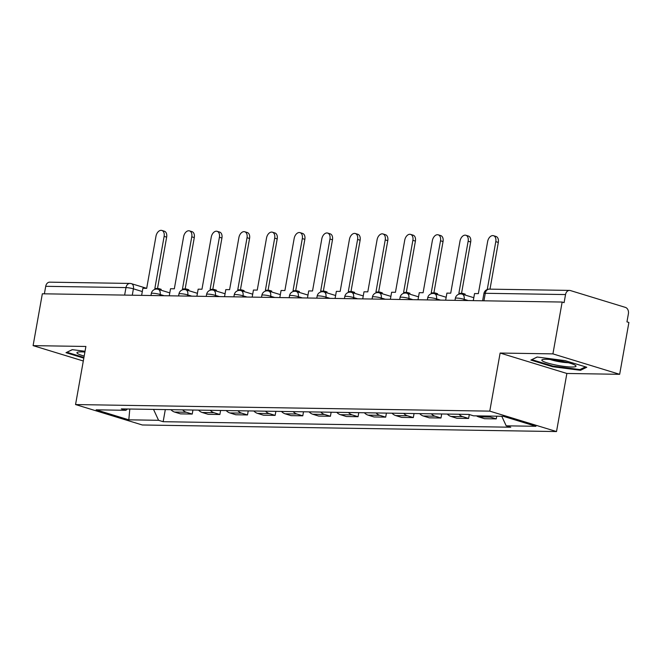 <?xml version="1.0" encoding="UTF-8"?>
<svg xmlns="http://www.w3.org/2000/svg" width="662" height="662" viewBox="0 0 662 662"><rect width="100%" height="100%" fill="white"/><g stroke="black" fill="none" stroke-linecap="round" stroke-linejoin="round"><path stroke-width="0.99" d="M619.665 374.311L552.919 353.88L562.154 302.046L42.335 293.787L33.1 345.63L85.894 346.466L75.551 404.556L142.297 424.979L556.519 431.558L566.871 373.467L619.665 374.311L628.9 322.468L626.955 321.873L628.395 313.796A5.346 3.997 90.9 0 0 625.424 307.4L570.354 290.544A5.346 3.997 90.9 0 0 569.519 290.411A5.346 3.997 90.9 0 0 565.538 294.565L485.279 293.291A5.346 0.745 -169.9 0 0 483.914 293.547L482.623 300.78M552.919 353.88L500.124 353.045L489.772 411.135L75.551 404.556M562.154 302.046L564.098 302.642L565.538 294.565M33.1 345.63L83.313 360.997M44.379 293.82L45.719 286.315A5.346 3.997 -89.1 0 1 49.691 282.161L129.951 283.435A5.346 3.997 90.9 0 0 125.979 287.589L45.719 286.315M170.92 409.687A12.288 9.202 90.9 0 0 174.602 412.062L180.536 413.874L192.228 414.064L186.295 412.244A12.288 9.202 -89.1 0 1 182.621 409.869M192.948 410.035L192.228 414.064M198.559 410.126A12.288 9.202 90.9 0 0 202.241 412.5L208.174 414.313L219.867 414.503L213.934 412.683A12.288 9.202 -89.1 0 1 210.259 410.308M220.587 410.473L219.867 414.503M226.197 410.564A12.288 9.202 90.9 0 0 229.88 412.939L235.813 414.76L247.505 414.942L241.572 413.121A12.288 9.202 -89.1 0 1 237.898 410.746M248.225 410.912L247.505 414.942M253.844 411.003A12.288 9.202 90.9 0 0 257.518 413.378L263.451 415.198L275.144 415.38L269.211 413.56A12.288 9.202 -89.1 0 1 265.536 411.185M275.864 411.35L275.144 415.38M281.482 411.441A12.288 9.202 90.9 0 0 285.157 413.816L291.09 415.637L302.782 415.819L296.849 414.007A12.288 9.202 -89.1 0 1 293.175 411.623M303.502 411.789L302.782 415.819M309.121 411.88A12.288 9.202 90.9 0 0 312.795 414.255L318.728 416.075L330.421 416.257L324.488 414.445A12.288 9.202 -89.1 0 1 320.813 412.062M331.141 412.227L330.421 416.257M336.759 412.318A12.288 9.202 90.9 0 0 340.433 414.693L346.367 416.514L358.059 416.696L352.126 414.884A12.288 9.202 -89.1 0 1 348.452 412.5M358.779 412.666L358.059 416.696M364.398 412.757A12.288 9.202 90.9 0 0 368.072 415.132L374.005 416.952L385.698 417.134L379.765 415.322A12.288 9.202 -89.1 0 1 376.09 412.939M386.418 413.105L385.698 417.134M392.036 413.196A12.288 9.202 90.9 0 0 395.711 415.57L401.644 417.391L413.336 417.573L407.403 415.761A12.288 9.202 -89.1 0 1 403.729 413.378M414.056 413.543L413.336 417.573M419.675 413.634A12.288 9.202 90.9 0 0 423.349 416.009L429.282 417.83L440.975 418.012L435.042 416.199A12.288 9.202 -89.1 0 1 431.367 413.816M441.695 413.982L440.975 418.012M447.313 414.073A12.288 9.202 90.9 0 0 450.988 416.448L456.921 418.268L468.613 418.45L462.68 416.638A12.288 9.202 -89.1 0 1 459.006 414.255M469.308 414.536L468.613 418.45M476.508 415.86A12.288 9.202 90.9 0 0 478.626 416.886L484.559 418.707L496.252 418.889L490.319 417.077A12.288 9.202 -89.1 0 1 488.208 416.05M496.732 416.183L496.252 418.889M153.534 409.406L158.574 420.304L128.809 419.824L96.122 409.819L125.888 410.299L127.443 408.992M158.574 420.304L163.15 421.702L510.758 427.222L506.19 425.823L535.955 426.295L503.261 416.29L473.496 415.819L468.919 414.412L121.311 408.893L125.888 410.299M556.519 431.558L489.772 411.135M85.042 351.282L72.249 349.644L65.993 352.689L83.817 358.142M566.871 373.467L500.124 353.045M565.083 360.616L537.147 357.025L530.891 360.07L552.58 366.707L580.516 370.298L586.772 367.245L565.083 360.616M165.31 409.596L163.15 421.702M506.19 425.823L501.763 416.266M128.809 419.824L129.802 409.033M580.715 369.189L580.516 370.298M552.696 366.036L552.58 366.707M161.851 230.442L164.375 231.212A6.148 3.98 107 0 1 166.65 237.153L164.126 236.384A6.148 3.98 -73 0 0 161.851 230.442A6.148 3.98 -73 0 0 155.975 236.251L146.691 288.351L142.884 288.293L141.627 295.368M158.491 289.426L158.648 288.541L154.842 288.483L164.126 236.384M158.648 288.541L161.18 289.319L161.023 290.196M157.506 288.524L166.65 237.153M83.933 357.472L66.953 352.275L72.348 349.652M84.901 352.076A17.369 2.433 -169.9 0 0 77.553 352.217A17.369 2.433 -169.9 0 0 84.19 356.057M555.277 364.919A17.369 2.433 -169.9 0 0 575.609 365.507A17.369 2.433 -169.9 0 0 562.576 361.361A17.369 2.433 -169.9 0 0 542.451 359.598A17.369 2.433 -169.9 0 0 555.277 364.919M550.279 359.499A11.891 1.663 -169.9 0 0 556.974 361.27A11.891 1.663 -169.9 0 0 568.294 362.71M585.498 366.856L579.937 369.57L552.861 366.086L531.851 359.656L537.246 357.033M189.489 230.881L192.013 231.65A6.148 3.98 107 0 1 194.289 237.592L191.765 236.822A6.148 3.98 -73 0 0 189.489 230.881A6.148 3.98 -73 0 0 183.614 236.69L174.329 288.789L170.523 288.731L169.265 295.806M186.138 289.865L186.287 288.98L182.48 288.922L191.765 236.822M186.287 288.98L188.819 289.757L188.662 290.635M185.145 288.963L194.289 237.592M217.128 231.319L219.652 232.089A6.148 3.98 107 0 1 221.927 238.03L219.403 237.261A6.148 3.98 -73 0 0 217.128 231.319A6.148 3.98 -73 0 0 211.252 237.128L201.968 289.228L198.161 289.17L196.904 296.245M213.776 290.304L213.934 289.418L210.119 289.36L219.403 237.261M213.934 289.418L216.457 290.196L216.3 291.073M212.783 289.402L221.927 238.03M244.766 231.758L247.29 232.528A6.148 3.98 107 0 1 249.566 238.477L247.042 237.699A6.148 3.98 -73 0 0 244.766 231.758A6.148 3.98 -73 0 0 238.891 237.567L229.606 289.666L225.8 289.608L224.542 296.684M241.415 290.742L241.572 289.857L237.757 289.799L247.042 237.699M241.572 289.857L244.096 290.635L243.939 291.512M240.422 289.84L249.566 238.477M272.405 232.197L274.929 232.966A6.148 3.98 107 0 1 277.204 238.916L274.68 238.138A6.148 3.98 -73 0 0 272.405 232.197A6.148 3.98 -73 0 0 266.529 238.006L257.245 290.105L253.438 290.047L252.181 297.122M269.053 291.181L269.211 290.295L265.396 290.237L274.68 238.138M269.211 290.295L271.734 291.073L271.577 291.95M268.06 290.279L277.204 238.916M300.043 232.635L302.567 233.413A6.148 3.98 107 0 1 304.843 239.354L302.319 238.577A6.148 3.98 -73 0 0 300.043 232.635A6.148 3.98 -73 0 0 294.168 238.444L284.883 290.544L281.077 290.486L279.819 297.561M296.692 291.619L296.849 290.734L293.034 290.676L302.319 238.577M296.849 290.734L299.373 291.512L299.216 292.389M295.699 290.717L304.843 239.354M327.682 233.074L330.206 233.852A6.148 3.98 107 0 1 332.481 239.793L329.957 239.015A6.148 3.98 -73 0 0 327.682 233.074A6.148 3.98 -73 0 0 321.806 238.883L312.522 290.982L308.715 290.924L307.458 297.999M324.33 292.058L324.488 291.172L320.673 291.115L329.957 239.015M324.488 291.172L327.011 291.95L326.854 292.827M323.337 291.156L332.481 239.793M355.32 233.512L357.844 234.29A6.148 3.98 107 0 1 360.12 240.232L357.596 239.454A6.148 3.98 -73 0 0 355.32 233.512A6.148 3.98 -73 0 0 349.445 239.321L340.16 291.421L336.354 291.363L335.096 298.438M351.969 292.496L352.126 291.611L348.311 291.553L357.596 239.454M352.126 291.611L354.65 292.389L354.493 293.266M350.976 291.594L360.12 240.232M382.959 233.951L385.483 234.729A6.148 3.98 107 0 1 387.767 240.67L385.234 239.892A6.148 3.98 -73 0 0 382.959 233.951A6.148 3.98 -73 0 0 377.083 239.76L367.799 291.859L363.992 291.801L362.735 298.876M379.607 292.935L379.765 292.05L375.95 291.992L385.234 239.892M379.765 292.05L382.288 292.827L382.131 293.705M378.614 292.033L387.767 240.67M410.597 234.389L413.121 235.167A6.148 3.98 107 0 1 415.405 241.109L412.873 240.331A6.148 3.98 -73 0 0 410.597 234.389A6.148 3.98 -73 0 0 404.722 240.207L395.446 292.298L391.631 292.24L390.373 299.315M407.246 293.374L407.403 292.488L403.588 292.43L412.873 240.331M407.403 292.488L409.927 293.266L409.77 294.143M406.253 292.472L415.405 241.109M438.236 234.828L440.76 235.606A6.148 3.98 107 0 1 443.043 241.547L440.511 240.769A6.148 3.98 -73 0 0 438.236 234.828A6.148 3.98 -73 0 0 432.36 240.645L423.084 292.736L419.269 292.678L418.012 299.754M434.884 293.812L435.042 292.927L431.227 292.869L440.511 240.769M435.042 292.927L437.565 293.705L437.408 294.582M433.891 292.91L443.043 241.547M465.874 235.267L468.406 236.044A6.148 3.98 107 0 1 470.682 241.986L468.15 241.208A6.148 3.98 -73 0 0 465.874 235.267A6.148 3.98 -73 0 0 459.999 241.084L450.723 293.175L446.908 293.117L445.65 300.192M462.523 294.251L462.68 293.365L458.865 293.307L468.15 241.208M462.68 293.365L465.204 294.143L465.047 295.02M461.53 293.349L470.682 241.986M493.513 235.705L496.045 236.483A6.148 3.98 107 0 1 498.321 242.424L495.788 241.647A6.148 3.98 -73 0 0 493.513 235.705A6.148 3.98 -73 0 0 487.637 241.522L478.361 293.614L474.546 293.556L473.289 300.631M487.265 289.484L495.788 241.647M489.996 289.153L498.321 242.424M468.216 300.556L464.145 299.307A5.346 0.745 -169.9 0 0 456.714 298.065A5.346 0.745 -169.9 0 0 455.34 298.314L454.984 300.341M440.578 300.118L436.506 298.868A5.346 0.745 -169.9 0 0 429.075 297.619A5.346 0.745 -169.9 0 0 427.702 297.875L427.346 299.903M412.939 299.679L408.868 298.43A5.346 0.745 -169.9 0 0 401.437 297.18A5.346 0.745 -169.9 0 0 400.063 297.437L399.707 299.464M385.301 299.232L381.229 297.991A5.346 0.745 -169.9 0 0 373.798 296.742A5.346 0.745 -169.9 0 0 372.425 296.998L372.069 299.025M357.662 298.794L353.591 297.552A5.346 0.745 -169.9 0 0 346.16 296.303A5.346 0.745 -169.9 0 0 344.786 296.559L344.43 298.587M330.024 298.355L325.952 297.114A5.346 0.745 -169.9 0 0 318.521 295.864A5.346 0.745 -169.9 0 0 317.148 296.121L316.792 298.148M302.385 297.917L298.314 296.675A5.346 0.745 -169.9 0 0 290.883 295.426A5.346 0.745 -169.9 0 0 289.509 295.682L289.153 297.71M274.747 297.478L270.675 296.237A5.346 0.745 -169.9 0 0 263.244 294.987A5.346 0.745 -169.9 0 0 261.871 295.244L261.515 297.271M247.108 297.039L243.037 295.798A5.346 0.745 -169.9 0 0 235.606 294.549A5.346 0.745 -169.9 0 0 234.232 294.805L233.876 296.833M219.47 296.601L215.398 295.36A5.346 0.745 -169.9 0 0 207.967 294.11A5.346 0.745 -169.9 0 0 206.594 294.367L206.238 296.394M191.823 296.162L187.76 294.921A5.346 0.745 -169.9 0 0 180.329 293.671A5.346 0.745 -169.9 0 0 178.955 293.928L178.591 295.955M164.184 295.724L160.121 294.482A5.346 0.745 -169.9 0 0 152.69 293.233A5.346 0.745 -169.9 0 0 151.317 293.489L150.953 295.517M142.305 291.553L133.41 288.831A5.346 0.745 -169.9 0 0 125.979 287.589L124.638 295.095M132.276 295.219L133.41 288.831A5.346 3.467 107 0 0 131.432 283.667A5.346 5.346 0 0 0 129.951 283.435A5.346 3.997 90.9 0 1 130.795 283.568A5.346 3.467 107 0 1 131.432 283.667L146.699 288.334M463.938 300.482L464.145 299.307A5.346 3.467 -73 0 0 462.167 294.143A5.346 5.346 0 0 0 455.34 298.314M436.299 300.043L436.506 298.868A5.346 3.467 -73 0 0 434.529 293.705A5.346 5.346 0 0 0 427.702 297.875M408.661 299.605L408.868 298.43A5.346 3.467 -73 0 0 406.89 293.266A5.346 5.346 0 0 0 400.063 297.437M381.022 299.166L381.229 297.991A5.346 3.467 -73 0 0 379.252 292.827A5.346 5.346 0 0 0 372.425 296.998M353.384 298.728L353.591 297.552A5.346 3.467 -73 0 0 351.613 292.389A5.346 5.346 0 0 0 344.786 296.559M325.745 298.289L325.952 297.114A5.346 3.467 -73 0 0 323.975 291.95A5.346 5.346 0 0 0 317.148 296.121M298.107 297.85L298.314 296.675A5.346 3.467 -73 0 0 296.336 291.512A5.346 5.346 0 0 0 289.509 295.682M270.468 297.412L270.675 296.237A5.346 3.467 -73 0 0 268.698 291.073A5.346 5.346 0 0 0 261.871 295.244M242.83 296.973L243.037 295.798A5.346 3.467 -73 0 0 241.059 290.635A5.346 5.346 0 0 0 234.232 294.805M215.191 296.535L215.398 295.36A5.346 3.467 -73 0 0 213.421 290.196A5.346 5.346 0 0 0 206.594 294.367M187.553 296.096L187.76 294.921A5.346 3.467 -73 0 0 185.782 289.757A5.346 5.346 0 0 0 178.955 293.928M159.914 295.657L160.121 294.482A5.346 3.467 -73 0 0 158.144 289.311A5.346 5.346 0 0 0 151.317 293.489M462.68 416.638L450.988 416.448M435.042 416.199L423.349 416.009M407.403 415.761L395.711 415.57M379.765 415.322L368.072 415.132M352.126 414.884L340.433 414.693M324.488 414.445L312.795 414.255M296.849 414.007L285.157 413.816M269.211 413.56L257.518 413.378M241.572 413.121L229.88 412.939M213.934 412.683L202.241 412.5M186.295 412.244L174.602 412.062M490.319 417.077L478.626 416.886M483.939 300.805L485.279 293.291A5.346 3.997 90.9 0 1 489.259 289.137A5.346 5.346 0 0 0 483.914 293.547M169.786 292.877L158.144 289.311M197.425 293.316L185.782 289.757M225.063 293.754L213.421 290.196M252.702 294.193L241.059 290.635M280.34 294.631L268.698 291.073M307.979 295.07L296.336 291.512M335.617 295.509L323.975 291.95M363.256 295.947L351.613 292.389M390.894 296.386L379.252 292.827M418.533 296.824L406.89 293.266M446.171 297.263L434.529 293.705M473.81 297.701L462.167 294.143M489.259 289.137L569.519 290.411"/></g></svg>
